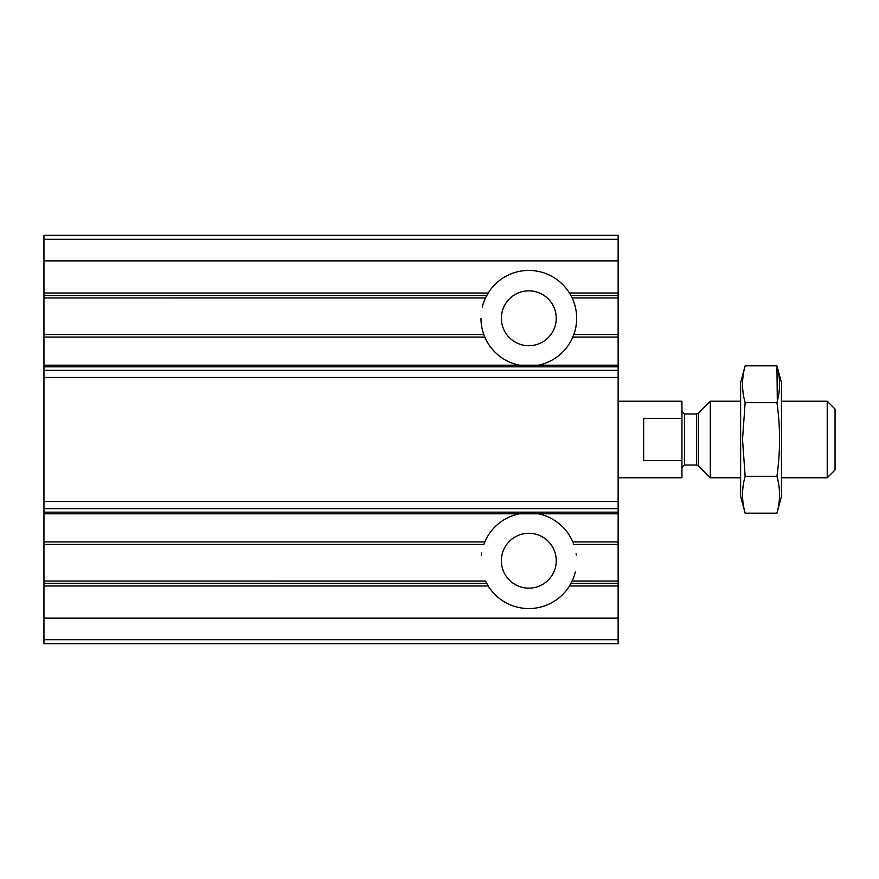 <?xml version="1.0" encoding="UTF-8"?>
<svg xmlns="http://www.w3.org/2000/svg" width="879" height="879" viewBox="0 0 879 879"><rect width="100%" height="100%" fill="white"/><g stroke="black" fill="none" stroke-linecap="round" stroke-linejoin="round"><path stroke-width="1.32" d="M518.105 364.917C525.17 366.51 532.278 366.521 539.42 364.939M539.541 514.083C532.454 512.49 525.345 512.479 518.192 514.061M43.95 239.275L618.135 239.275L618.135 235.341L43.95 235.341L43.95 297.97L485.516 297.937L488.175 293.037A47.851 47.851 0 0 1 569.46 293.037L570.921 295.553L618.135 295.553L618.135 297.97L572.119 297.937L570.921 295.553M43.95 334.58L43.95 297.97L485.494 297.97A47.851 47.851 0 0 0 482.307 307.035M618.135 334.58L618.135 297.97L572.141 297.97M480.967 318.286A47.851 47.851 0 0 0 483.813 334.536L43.95 334.536L43.95 337.086L484.823 337.086A47.851 47.851 0 0 0 519.434 365.203L538.201 365.203A47.851 47.851 0 0 0 572.119 297.937M573.822 334.536L618.135 334.536L618.135 544.42M618.135 239.275L618.135 295.553M484.823 337.086L483.824 334.58A47.851 47.851 0 0 0 483.944 334.877M573.811 334.58L572.811 337.086L618.135 337.086M43.95 337.086L43.95 370.356L618.135 370.356M485.494 581.03L43.95 581.063L43.95 544.42M572.141 581.03L618.135 581.063L618.135 544.464L573.822 544.464M43.95 370.356L43.95 513.797L519.434 513.797A47.851 47.851 0 0 0 484.823 541.914L483.824 544.42M43.95 513.797L43.95 544.464L483.813 544.464M519.434 513.797L538.201 513.797A47.851 47.851 0 0 1 572.811 541.914L573.811 544.42M43.95 639.725L43.95 581.063L485.516 581.063L488.175 585.963A47.851 47.851 0 0 0 569.46 585.963L618.135 585.963L618.135 643.659L43.95 643.659L43.95 639.725L618.135 639.725M575.327 571.965A47.851 47.851 0 0 1 572.119 581.063L569.46 585.963M572.119 581.063L618.135 581.063L618.135 585.963M501.382 560.714A27.436 27.436 0 0 0 542.53 584.48A27.436 27.436 0 0 0 542.53 536.959A27.436 27.436 0 0 0 501.382 560.714M576.382 555.528A47.851 47.851 0 0 0 576.119 553.495M481.593 553.045A47.851 47.851 0 0 0 481.252 555.495M501.382 318.286A27.436 27.436 0 0 0 542.53 342.041A27.436 27.436 0 0 0 542.53 294.52A27.436 27.436 0 0 0 501.382 318.286M618.135 477.78L681.939 477.78L681.939 460.662L643.659 460.662L643.659 418.338L681.939 418.338L681.939 401.22L618.135 401.22M681.939 418.338L681.939 460.662M827.227 401.22L827.227 477.78L835.05 469.946L835.05 409.054L827.227 401.22L781.464 401.22M740.623 477.78L710.287 477.78L710.287 401.22L740.623 401.22M776.937 513.171L781.464 496.283L781.464 382.717L776.937 365.829C780.42 378.113 780.42 390.386 776.937 402.67C780.409 426.908 780.409 451.465 776.937 476.33C780.42 488.614 780.42 500.887 776.937 513.171L745.15 513.171C741.667 500.887 741.667 488.614 745.15 476.33L742.513 439.5L745.15 402.67C741.667 390.386 741.667 378.113 745.15 365.829L776.937 365.829L777.311 401.22M745.15 365.829L740.623 382.717L740.623 496.283L745.15 513.171M776.937 476.33L745.15 476.33M776.937 402.67L745.15 402.67M538.201 365.203L618.135 365.203M43.95 295.553L486.713 295.553M43.95 293.037L488.175 293.037M569.46 293.037L618.135 293.037M43.95 365.203L519.434 365.203M43.95 366.84L618.135 366.84M43.95 541.914L484.823 541.914M572.811 541.914L618.135 541.914M43.95 583.447L486.713 583.447M43.95 585.963L488.175 585.963M570.921 583.447L618.135 583.447M538.201 513.797L618.135 513.797M43.95 512.16L618.135 512.16M43.95 618.135L618.135 618.135M43.95 260.865L618.135 260.865M43.95 508.644L618.135 508.644M43.95 501.513L618.135 501.513M43.95 377.487L618.135 377.487M698.278 413.229L696.476 413.976L696.476 465.024L698.278 465.771L698.278 413.229L710.287 401.22M696.476 465.024L684.488 465.024L684.488 413.976L681.939 411.427M827.227 477.78L781.464 477.78M698.278 465.771L710.287 477.78M696.476 413.976L684.488 413.976M684.488 465.024L681.939 467.573"/></g></svg>
